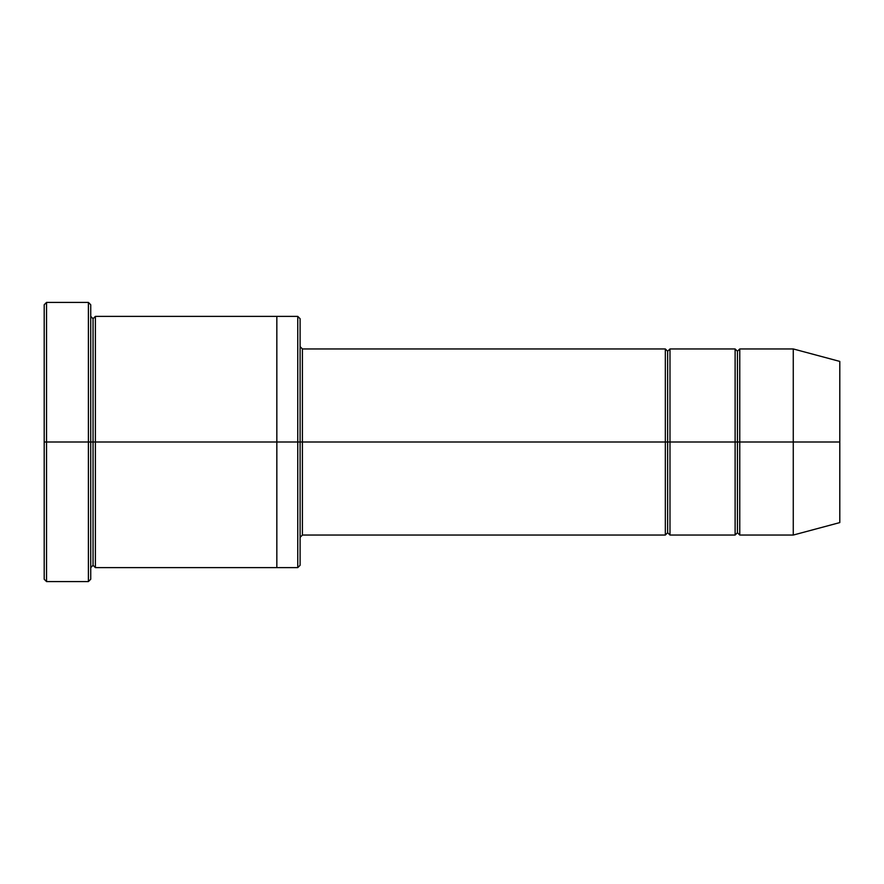 <?xml version="1.0" encoding="UTF-8"?>
<svg xmlns="http://www.w3.org/2000/svg" width="884" height="884" viewBox="0 0 884 884"><rect width="100%" height="100%" fill="white"/><g stroke="black" fill="none" stroke-linecap="round" stroke-linejoin="round"><path stroke-width="1.33" d="M302.416 442L302.416 535.052L302.416 442L300.096 442L300.096 318.704L300.096 565.296L300.096 442L297.764 442L297.764 316.384L297.764 442L302.416 442L302.416 348.948L302.416 442L667.652 442L667.652 351.268L667.652 532.732L667.652 442L665.332 442L665.332 348.948L665.332 535.052L665.332 348.948L665.332 535.052L665.332 442L302.416 442L302.416 535.052L302.416 442M44.2 442L44.2 304.748L44.2 442L46.532 442L46.532 302.416L46.532 442L46.532 302.416L46.532 442L88.4 442L88.4 302.416L88.4 442L90.732 442L90.732 304.748L90.732 442L93.052 442L93.052 318.704L93.052 565.296L93.052 442L90.732 442L90.732 304.748L90.732 579.252L90.732 442L88.4 442L88.4 302.416L88.4 581.584L88.4 442L46.532 442L46.532 581.584L46.532 442L44.2 442L44.2 579.252L44.2 442M793.268 442L793.268 348.948L793.268 442L793.268 348.948L793.268 442L839.8 442L839.8 361.412L839.8 522.588L839.8 442L793.268 442L793.268 535.052L793.268 442L793.268 535.052L793.268 442L739.764 442L739.764 348.948L739.764 442L793.268 442M735.112 442L737.444 442L737.444 351.268L737.444 532.732L737.444 442L735.112 442L735.112 348.948L735.112 535.052L735.112 348.948L735.112 535.052L735.112 442L669.984 442L669.984 535.052L669.984 442L667.652 442L667.652 532.732L667.652 351.268L667.652 442L669.984 442L669.984 348.948L669.984 442L735.112 442M737.444 442L737.444 532.732L737.444 351.268L737.444 442L739.764 442L739.764 535.052L739.764 442L737.444 442M93.052 442L93.052 565.296L93.052 318.704L93.052 442L95.384 442L95.384 567.616L95.384 442L93.052 442M297.764 442L297.764 316.384L297.764 567.616L297.764 442L276.836 442L276.836 316.384L276.836 442L297.764 442L297.764 567.616L297.764 442M276.836 442L276.836 316.384L276.836 567.616L276.836 442L95.384 442L95.384 316.384L95.384 442L276.836 442L276.836 316.384L276.836 442M669.984 442L669.984 535.052L669.984 442M95.384 442L95.384 316.384L95.384 442M739.764 442L739.764 348.948L739.764 442M88.4 442L88.4 581.584L88.4 442M46.532 442L46.532 581.584L46.532 442M839.8 522.588L793.268 535.052L739.764 535.052L737.444 532.732L735.112 535.052L669.984 535.052L667.652 532.732L665.332 535.052L302.416 535.052L300.096 537.384M44.2 304.748L46.532 302.416L88.4 302.416L90.732 304.748M300.096 318.704L297.764 316.384L95.384 316.384L93.052 318.704L90.732 316.384M839.8 361.412L793.268 348.948L739.764 348.948L737.444 351.268L735.112 348.948L669.984 348.948L667.652 351.268L665.332 348.948L302.416 348.948L300.096 346.616M300.096 565.296L297.764 567.616L95.384 567.616L93.052 565.296L90.732 567.616M90.732 579.252L88.4 581.584L46.532 581.584L44.2 579.252"/></g></svg>
